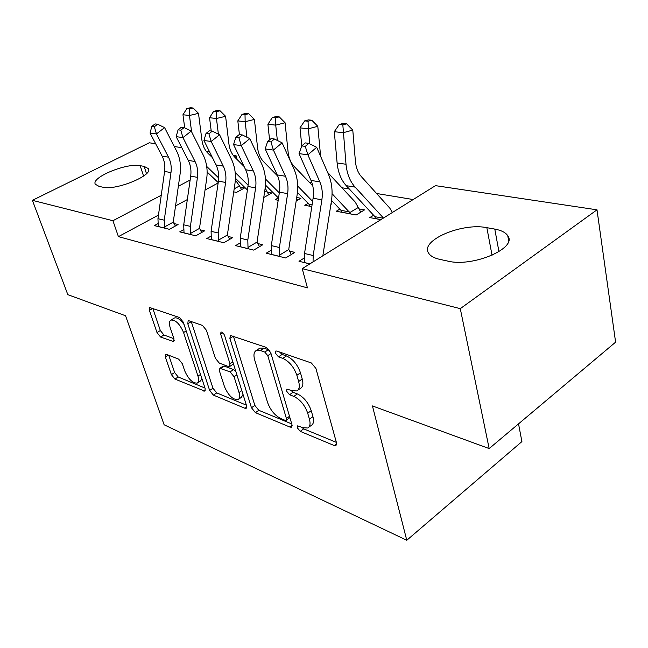 <?xml version="1.0" encoding="UTF-8"?>
<svg xmlns="http://www.w3.org/2000/svg" width="648" height="648" viewBox="0 0 648 648"><rect width="100%" height="100%" fill="white"/><g stroke="black" fill="none" stroke-linecap="round" stroke-linejoin="round"><path stroke-width="0.97" d="M297.27 427.745L300.235 431.357L334.319 445.589L335.948 445.703L336.539 442.981L315.908 368.412L311.34 362.953L276.777 351.046L275.846 351.03L275.441 353.192L278.478 356.862L282.812 358.376C289.227 361.357 293.917 367.003 296.873 375.305L298.647 381.51C299.919 386.427 299.303 389.57 296.784 390.93L292.208 390.752L286.918 389.075L286.538 391.1L289.543 394.737L293.852 396.398C300.218 399.549 304.844 405.154 307.711 413.205L309.428 419.199C310.627 423.8 310.052 426.732 307.687 428.004L302.932 427.696L297.626 425.858L297.27 427.745M301.733 427.202L303.677 428.855L336.369 442.365M279.58 352.01L282.091 354.44L286.432 355.938L282.812 358.376M290.814 390.226L293.066 392.275L297.383 393.919L293.852 396.398M166.496 354.359L165.572 354.31L165.337 356.959L171.388 374.609L174.936 379.064L204.881 391.19L205.173 388.598L183.303 322.194L179.504 317.512L149.639 307.5L149.388 310.376L156.986 332.554L160.583 337.041L173.688 341.634L173.964 338.864L170.222 327.726C168.958 323.676 169.217 321.125 171.007 320.063C175.649 319.829 179.836 323.992 183.57 332.537L197.98 376.099C199.122 379.833 198.871 382.174 197.211 383.114C192.569 383.252 188.39 379.121 184.664 370.729L182.299 363.674L178.646 359.13L166.496 354.359M158.46 215.104L118.422 236.642L307.436 287.866L302.227 268.645L435.48 185.644L596.994 209.822L460.283 308.651L302.227 268.645M118.422 236.642L112.93 220.725L32.4 200.337L149.275 142.787L155.65 143.743M596.994 209.822L615.6 342.16L489.167 448.57L372.438 405.932L406.782 540.27L164.122 424.772L125.558 315.754L67.829 294.67L32.4 200.337M489.167 448.57L460.283 308.651M251.456 407.754L255.434 412.663L290.021 427.097L291.446 427.194L291.932 424.513L270.751 352.674L266.45 347.482L230.348 335.421L229.886 338.434L251.456 407.754L254.842 405.413L258.819 410.306L291.762 423.922M244.944 408.281L213.403 395.118L209.652 390.452L187.799 323.765L188.147 320.817L189.143 320.833L202.468 325.426L206.396 330.245L215.371 358.263L219.275 363.074L228.42 366.541L229.57 366.59L229.975 363.755L220.668 334.166L220.968 332.068C222.353 331.979 223.56 333.129 224.581 335.526L246.556 405.729L246.167 408.37L244.944 408.281L246.791 407.017M406.782 540.27L521.907 441.588L518.53 423.849M183.643 229.7L179.739 231.871L195.769 235.815L204.59 230.858L200.175 229.805M263.752 197.527L271.909 192.974L267.357 192.14M240.06 243.008L235.556 245.624L253.724 250.104L262.788 244.742L257.783 243.543M330.901 204.395L331.736 203.901L331.007 203.772M311.793 206.607L304.787 205.286L308.132 203.334M309.793 263.93L298.995 261.266L304.252 258.026M380.862 219.664L369.83 217.574L373.596 215.249M218.141 182.987L205.043 190.042M187.337 199.568L175.551 205.902M413.173 199.535L376.569 193.485M349.296 188.973L341.917 187.758M311.939 182.801L309.444 182.388M339.827 209.11L336.28 211.24L356.149 214.99L364.524 209.895L359.057 208.891M271.091 250.282L266.231 253.19L285.622 257.969L294.808 252.38L289.462 251.1M296.168 201.01L300.923 198.272L296.711 197.502M278.195 200.256L275.165 199.681L278.324 197.883M210.973 236.156L206.785 238.537L223.827 242.741L232.778 237.581L228.08 236.455M233.742 191.857L236.52 192.383L244.539 187.969L240.238 187.183M157.926 223.609L154.273 225.593L169.371 229.311L178.07 224.524L173.915 223.536M99.047 186.381L95.345 184.259C90.688 177.479 126.911 162.632 140.187 165.677L144.131 166.382L148.352 168.61C153.665 175.187 115.96 190.771 102.886 187.207L99.047 186.381M233.239 155.358L236.123 155.787L234.349 156.727M190.131 180.031L178.346 186.243M161.255 195.259L112.93 220.725M174.288 146.529L181.772 147.655M206.258 151.316L209.555 151.81M237.217 159.635L236.123 155.787M494.78 229.092C501.309 230.291 505.626 232.502 507.749 235.718C517.752 248.119 472.813 267.478 447.865 261.112L439.984 259.419C434.184 258.131 430.385 256.025 428.587 253.101C419.758 240.521 461.975 222.418 486.851 227.675L494.78 229.092L498.96 251.683M308.812 427.186L311.161 425.469C313.535 424.189 314.126 421.257 312.935 416.656L309.428 419.199M297.383 393.919C303.758 397.046 308.375 402.635 311.234 410.67L312.935 416.656M297.869 390.177L300.34 388.444C302.867 387.067 303.499 383.924 302.235 379.015L298.647 381.51M286.432 355.938C292.856 358.903 297.537 364.524 300.478 372.819L302.235 379.015M233.41 336.093L254.842 405.413M285.096 420.333L286.076 420.398L286.416 418.503L267.778 355.679L264.789 352.067L260.383 350.528L256.349 350.447C253.862 351.856 253.319 355.055 254.713 360.037L267.543 402.384C270.346 410.038 274.744 415.425 280.738 418.535L285.096 420.333M286.295 420.244L289.883 417.563M269.941 350.811L268.385 349.693L264.789 352.067M259.062 348.673L259.929 348.098L263.971 348.162L268.385 349.693M246.378 405.162L216.724 392.899L213.403 395.118M191.249 321.562L212.973 388.249L216.724 392.899M229.805 366.436L233.466 363.917M224.459 386.613C228.331 395.483 232.843 399.824 238.002 399.638C239.776 398.65 240.108 396.268 239.015 392.486L234.066 376.739L230.105 371.871L219.85 368.315L219.478 371.077L224.459 386.613M238.65 399.2L241.38 397.337L243.024 394.446M235.815 371.426L233.547 369.603L230.105 371.871M223.058 366.217L224.394 366.12L233.547 369.603M197.721 382.782L200.524 380.951L201.941 378.772M184.064 324.502C180.395 319.415 177.188 317.245 174.442 317.99L174.029 318.241M152.758 308.294L160.331 330.521L163.928 334.992L173.907 338.702M168.755 355.242L174.644 372.535L178.192 376.974L204.995 388.055M392.396 212.479L389.788 208.13L361.39 176.669C358.02 172.83 356.027 167.759 355.428 161.457L352.779 130.094L343.254 132.702L334.303 131.698L337.114 162.988C338.07 172.425 341.107 179.982 346.235 185.668L374.925 216.683L375.484 218.643M342.833 124.853L346.648 123.833L343.059 123.46L339.244 124.481L342.833 124.853L346.008 164.252C346.947 173.769 349.977 181.383 355.096 187.11L383.478 218.036M334.303 131.698L339.244 124.481M346.648 123.833L352.779 130.094M313.049 261.905L313.187 255.531L321.878 199.819C322.842 193.298 322.153 187.312 319.829 181.861L307.881 154.84L299.044 153.617L311.008 180.428C313.349 185.838 314.045 191.768 313.097 198.231L304.528 253.473L304.528 262.634M305.273 142.908L301.741 145.905L305.281 146.367L308.821 143.362L305.273 142.908M305.281 146.367L307.881 154.84L316.686 147.299L328.439 174.296C331.873 182.461 332.87 191.387 331.428 201.083L322.834 255.806M316.686 147.299L308.821 143.362M301.741 145.905L299.044 153.617M332.068 193.695L349.79 212.601L358.263 207.473L360.766 212.18M331.525 200.394L340.986 210.325L341.585 212.236M350.698 213.962L349.79 212.601M320.63 156.362L317.795 126.303L308.359 128.79L309.817 143.856M308.043 121.225L311.818 120.245L308.464 119.896L304.69 120.868L308.043 121.225L308.359 128.79L299.992 127.859L301.79 145.865M304.358 165.532L309.169 176.305M358.263 207.473L355.193 202.014L327.605 172.376M299.992 127.859L304.69 120.868M311.818 120.245L317.795 126.303M297.432 192.391L309.137 204.363L309.768 206.226M312.781 185.879L294.216 166.479C290.831 162.851 288.797 158.08 288.117 152.159L285.071 122.747L275.724 125.137L277.36 140.462M275.505 117.823L279.248 116.883L276.105 116.559L272.371 117.499L275.505 117.823L275.724 125.137L267.899 124.262L269.592 139.855M297.683 186.033L312.603 201.382M267.899 124.262L272.371 117.499M279.248 116.883L285.071 122.747M280.3 256.657L279.539 255.118L279.401 247.512L287.631 193.639C288.53 187.337 287.809 181.545 285.46 176.256L273.424 150.077L265.178 148.943L277.231 174.919L285.46 176.256M277.231 174.919C279.588 180.16 280.317 185.903 279.426 192.156L271.31 245.592L271.399 254.462M270.953 141.904L274.428 139.012L271.123 138.591L267.648 141.475L270.953 141.904L273.424 150.077L282.099 142.819L293.949 168.974C297.416 176.888 298.469 185.531 297.108 194.902L288.895 248.37L288.822 249.504L291.284 254.526M279.539 255.118L288.822 249.504M282.099 142.819L274.428 139.012M267.648 141.475L265.178 148.943M248.735 248.881L247.998 247.39L247.811 240.011L255.612 187.855C256.47 181.756 255.717 176.143 253.352 171.023L241.259 145.638L233.555 144.577L245.649 169.768L253.352 171.023M245.649 169.768C248.014 174.855 248.775 180.419 247.933 186.47L240.23 238.213L240.4 246.823M238.893 137.741L242.328 134.946L239.234 134.557L235.807 137.336L238.893 137.741L241.259 145.638L249.804 138.64L261.711 164.001C265.202 171.679 266.304 180.055 265.016 189.127L257.232 240.902L257.159 241.996L259.475 246.702M247.998 247.39L257.159 241.996M249.804 138.64L242.328 134.946M235.807 137.336L233.555 144.577M296.582 198.32L297.578 200.2M277.757 176.135L263.736 161.854C260.358 158.323 258.317 153.689 257.604 147.947L254.397 119.426L245.163 121.719L246.945 137.23M245.017 114.639L248.719 113.74L245.778 113.432L242.077 114.332L245.017 114.639L245.163 121.719L237.816 120.893L239.42 134.582M265.453 185.044L278.519 198.086M265.453 178.986L279.312 192.893M237.816 120.893L242.077 114.332M248.719 113.74L254.397 119.426M264.587 191.978L266.62 190.844L268.742 194.748M244.045 166.431L235.086 157.505C231.717 154.07 229.667 149.558 228.93 143.986L225.593 116.3L216.456 118.503L218.384 134.152M216.392 111.65L220.053 110.784L217.283 110.5L213.629 111.359L216.392 111.65L216.456 118.503L209.555 117.725L211.216 131.018M235.41 178.265L247.406 189.977M235.184 172.481L248.095 185.158M266.62 190.844L265.186 187.904M209.555 117.725L213.629 111.359M220.053 110.784L225.593 116.3M219.154 241.583L218.433 240.141L218.206 232.988L225.617 182.444C226.427 176.54 225.65 171.096 223.276 166.115L211.167 141.483L203.942 140.486L216.059 164.94L223.276 166.115M216.059 164.94C218.425 169.881 219.21 175.284 218.416 181.148L211.094 231.304L211.337 239.655M208.907 133.844L212.277 131.147L209.385 130.783L206.015 133.464L208.907 133.844L211.167 141.483L219.575 134.735L231.514 159.343C235.022 166.795 236.156 174.919 234.941 183.708L227.537 233.896L227.48 234.957L229.651 239.379M218.433 240.141L227.48 234.957M219.575 134.735L212.277 131.147M206.015 133.464L203.942 140.486M191.379 234.738L190.674 233.337L190.407 226.387L197.462 177.366C198.231 171.631 197.429 166.35 195.056 161.514L182.955 137.595L176.167 136.655L188.276 160.404L195.056 161.514M188.276 160.404C190.642 165.208 191.452 170.456 190.69 176.143L183.724 224.799L184.024 232.924M180.784 130.191L184.105 127.583L181.383 127.243L178.07 129.835L180.784 130.191L182.955 137.595L191.225 131.066L203.172 154.969C206.672 162.211 207.846 170.092 206.696 178.629L199.641 227.31L199.592 228.347L201.641 232.511M190.674 233.337L199.592 228.347M191.225 131.066L184.105 127.583M178.07 129.835L176.167 136.655M234.179 188.843L239.517 185.927L241.542 189.621M212.447 157.658L208.097 153.414C204.744 150.061 202.686 145.67 201.933 140.26L198.491 113.359L189.459 115.482L191.597 131.811M189.467 108.832L193.08 108.005L190.463 107.73L186.859 108.564L189.467 108.832L189.459 115.482L182.963 114.753L184.704 127.883M207.133 171.995L218.206 182.59M206.712 166.455L218.708 177.998M239.517 185.927L235.337 179.966M182.963 114.753L186.859 108.564M193.08 108.005L198.491 113.359M165.24 228.29L164.552 226.93L164.252 220.182L170.983 172.587C171.712 167.022 170.894 161.887 168.521 157.189L156.443 133.934L150.061 133.051L162.138 156.144L168.521 157.189M162.138 156.144C164.503 160.817 165.329 165.912 164.6 171.437L157.958 218.684L158.306 226.581M154.362 126.757L157.626 124.238L155.066 123.914L151.81 126.425L154.362 126.757L156.443 133.934L164.584 127.616L176.507 150.854C180.014 157.893 181.213 165.556 180.112 173.842L173.389 221.122L175.284 226.063M164.552 226.93L173.34 222.118M164.584 127.616L157.626 124.238M151.81 126.425L150.061 133.051M303.677 428.855L300.235 431.357M282.091 354.44L278.478 356.862M293.066 392.275L289.543 394.737M311.234 410.67L307.711 413.205M300.478 372.819L296.873 375.305M336.701 443.791L334.319 445.589M233.434 336.166L229.886 338.434M292.135 425.582L290.021 427.097M258.819 410.306L255.434 412.663M289.51 416.3L286.416 418.503M271.002 353.541L267.778 355.679M263.971 348.162L260.383 350.528M212.973 388.249L209.652 390.452M191.273 321.635L187.799 323.765M232.835 361.884L229.975 363.755M222.847 332.789L220.668 334.166M241.817 390.59L239.015 392.486M236.893 374.86L234.066 376.739M224.394 366.12L220.968 368.364M200.516 374.455L197.98 376.099M186.179 330.926L183.57 332.537M174.239 340.678L172.741 341.601M163.928 334.992L160.583 337.041M160.331 330.521L156.986 332.554M152.782 308.367L149.388 310.376M205.432 390.047L203.82 391.117M178.192 376.974L174.936 379.064M174.644 372.535L171.388 374.609M168.342 355.08L165.337 356.959M486.851 227.675L492.051 255.304M140.187 165.677L143.573 176.07M144.131 166.382L146.48 173.64M380.967 219.599L375.492 218.562M346.008 164.252L337.114 162.988M355.096 187.11L346.235 185.668M383.171 218.222L374.925 216.683M304.528 262.545L309.898 263.866M313.097 198.231L321.878 199.819M311.008 180.428L319.829 181.861M304.528 253.473L313.187 255.531M350.649 213.872L341.585 212.155M349.264 211.88L340.986 210.325M311.81 206.534L309.768 206.145M312.061 204.906L309.137 204.363M271.399 254.381L280.252 256.559M279.426 192.156L287.631 193.639M271.31 245.592L279.401 247.512M240.4 246.742L248.686 248.783M247.933 186.47L255.612 187.855M240.23 238.213L247.811 240.011M211.329 239.582L219.105 241.493M218.416 181.148L225.617 182.444M211.094 231.304L218.206 232.988M184.016 232.843L191.33 234.649M190.69 176.143L197.462 177.366M183.724 224.799L190.407 226.387M158.298 226.508L165.191 228.209M164.6 171.437L170.983 172.587M157.958 218.684L164.252 220.182M259.929 348.098L256.349 350.447M223.276 366.079L219.85 368.315M174.442 317.99L171.007 320.063M507.749 235.718L508.64 240.7M148.352 168.61L148.611 169.412"/></g></svg>
